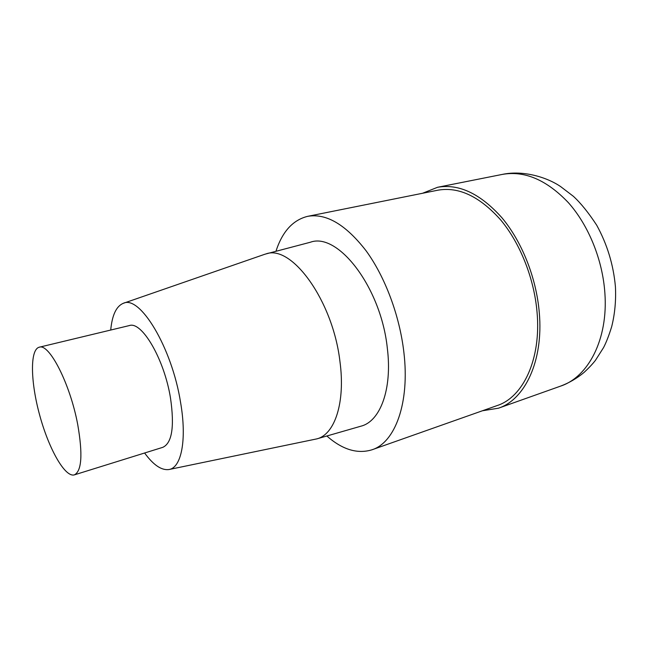 <?xml version="1.0" encoding="UTF-8"?>
<svg xmlns="http://www.w3.org/2000/svg" width="648" height="648" viewBox="0 0 648 648"><rect width="100%" height="100%" fill="white"/><g stroke="black" fill="none" stroke-linecap="round" stroke-linejoin="round"><path stroke-width="0.97" d="M275.943 251.303C282.293 231.644 292.872 219.988 307.679 216.335C326.268 213.095 345.716 224.548 366.031 250.711C385.017 276.688 399.638 315.584 403.866 352.237C409.965 403.007 395.061 442.552 372.009 449.785C357.413 454.232 342.355 449.639 326.835 435.999M307.687 216.335L437.829 190.204C458.687 186.503 479.617 196.393 500.62 219.858C520.182 243.194 534.244 278.559 537.071 312.433C541.258 359.316 523.058 397.232 497.17 405.559L372.009 449.777M310.335 242.247C337.892 231.887 381.113 287.453 387.342 348.357C392.437 389.31 380.182 421.411 360.993 426.165M110.719 330.043C112.128 315.131 116.3 306.229 123.25 303.337C139.749 294.678 171.906 347.377 180.573 402.408C187.053 439.814 181.367 467.71 169.023 469.517C161.579 470.586 153.438 465.078 144.601 453.001M264.368 254.413L265.923 253.943C291.446 244.094 332.942 300.518 339.957 361.584C345.522 402.651 334.692 434.508 316.864 438.874L169.031 469.517M77.72 424.529C82.871 454.305 81.753 471.088 74.374 474.871C65.027 477.689 48.94 449.08 39.828 415.708C30.561 382.369 29.735 349.572 39.212 347.223C49.135 342.978 70.162 383.794 77.72 424.529M39.212 347.223L129.3 325.579C141.726 320.849 164.26 359.033 170.497 398.026C174.612 426.587 172.06 443.021 162.834 447.323L74.382 474.871M422.536 193.274L437.546 187.288C458.922 183.522 480.379 193.679 501.933 217.76C521.988 241.704 536.414 278.016 539.298 312.773C543.567 360.839 524.896 399.638 498.425 408.208L482.468 410.759M437.554 187.288L502.313 174.409C524.605 170.456 546.612 179.861 568.345 202.622C588.546 225.261 602.632 259.799 604.884 293.131C608.278 339.204 588.263 377.063 560.65 386.095L498.425 408.208M123.242 303.337L264.36 254.421M316.872 438.866L361.001 426.165M265.915 253.943L310.327 242.247M502.322 174.409C523.009 169.978 546.896 177.155 560.682 186.624L573.367 196.304C580.778 203.116 588.554 212.746 596.703 225.204C607.208 244.328 613.445 264.821 615.422 286.708C616.11 300.542 614.871 313.843 611.704 326.6C608.99 335.356 606.277 342.355 603.563 347.579L595.447 360.329C592.596 363.998 588.789 368.04 584.026 372.454C576.914 378.351 569.122 382.903 560.65 386.095"/></g></svg>
